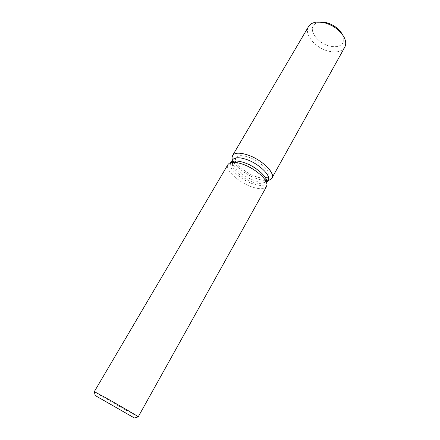 <?xml version="1.0" encoding="UTF-8"?>
<svg xmlns="http://www.w3.org/2000/svg" width="440" height="440" viewBox="0 0 440 440"><rect width="100%" height="100%" fill="white"/><g stroke="black" fill="none" stroke-linecap="round" stroke-linejoin="round"><path stroke-width="0.33" stroke-dasharray="2.2 1.65" d="M256.014 176.66C244.756 173.003 233.002 161.975 236.022 157.581C237.688 155.232 241.687 155.029 248.017 156.987C259.562 160.584 271.458 171.93 268.411 176.132C266.629 178.59 262.493 178.761 256.014 176.66M342.628 34.843C344.069 37.928 344.185 40.59 342.98 42.834C340.615 46.382 336.286 47.492 329.995 46.156C319.044 43.84 309.166 32.093 313.264 25.817C314.589 23.639 316.943 22.396 320.331 22.072M268.18 180.136L266.915 181.396C264.308 182.765 260.211 182.507 254.623 180.626C243.766 177.012 231.941 167.052 232.238 161.541L232.689 159.808M256.834 178.668C244.811 174.691 231.759 163.663 232.073 157.476C231.759 163.663 244.811 174.691 256.834 178.668C262.675 180.637 267.091 180.983 270.083 179.707C267.091 180.983 262.675 180.637 256.834 178.668M266.767 181.665L266.365 183.392C264.435 186.016 259.925 186.153 252.824 183.799C240.51 179.724 227.563 167.728 230.797 163.026L232.084 161.799M266.53 186.532C264.451 189.354 259.572 189.475 251.878 186.906C238.568 182.463 224.527 169.521 228.003 164.466M138.232 416.818L125.642 410.003C112.409 402.567 94.639 392.178 94.303 391.661M252.907 182.144C242.946 178.816 232.084 169.68 232.37 164.681L232.771 163.13C234.41 160.826 238.398 160.666 244.734 162.657C256.289 166.32 268.268 177.628 265.276 181.748L264.138 182.881C261.773 184.118 258.027 183.876 252.907 182.144M342.381 34.358C344.047 37.631 344.245 40.453 342.98 42.834C340.615 46.382 336.286 47.492 329.995 46.156C319.044 43.84 309.166 32.093 313.264 25.817C314.672 23.518 317.213 22.259 320.875 22.039M344.729 47.262C341.858 51.574 336.584 52.905 328.911 51.249C315.629 48.384 303.584 34.16 308.555 26.549M232.771 163.13L236.022 157.581M232.238 161.541L232.37 164.681M231.275 162.206L230.797 163.026M229.79 162.96L229.367 163.174M266.932 184.234L266.959 184.701M266.827 182.567L266.365 183.392M266.915 181.396L264.138 182.881M265.276 181.748L268.411 176.132M319.726 22.033L317.724 22.017M342.969 35.343L343.998 37.065"/><path stroke-width="0.66" d="M320.331 22.072L325.859 22.523C333.636 24.629 339.224 28.738 342.628 34.843M231.275 162.206L232.689 159.808C234.487 157.267 238.849 157.075 245.768 159.225C258.418 163.196 271.486 175.599 268.18 180.136L266.827 182.567M232.073 157.476C232.634 152.9 237.644 151.993 247.115 154.759C263.131 159.693 278.146 176.022 270.507 179.482L271.953 178.041C275.655 172.953 261.179 159.126 247.115 154.759C239.437 152.405 234.597 152.653 232.584 155.496L232.073 157.476L232.205 160.633L232.073 157.476M229.79 162.96L232.084 161.799C234.526 160.529 238.453 160.771 243.859 162.52C254.936 166.073 267.096 176.347 266.767 181.665L266.932 184.234M94.303 391.661L228.003 164.466L229.367 163.174C231.99 161.805 236.236 162.074 242.094 163.982C254.111 167.849 267.328 178.998 266.959 184.701L266.53 186.532L138.232 416.818M94.281 391.622L106.299 398.096C120.159 405.867 138.754 416.757 138.27 416.807L134.437 417.995L95.211 395.527L134.437 417.995M319.726 22.033L325.859 22.523C333.355 24.53 338.866 28.474 342.381 34.358L342.969 35.343M232.584 155.496L308.555 26.549C310.244 23.793 313.302 22.28 317.724 22.017L323.796 22.611C332.97 25.069 339.708 29.887 343.998 37.065C346.005 41.014 346.247 44.413 344.729 47.262L271.953 178.041M95.211 395.527L94.292 391.622M267.713 180.972L270.507 179.482L267.713 180.972"/></g></svg>
